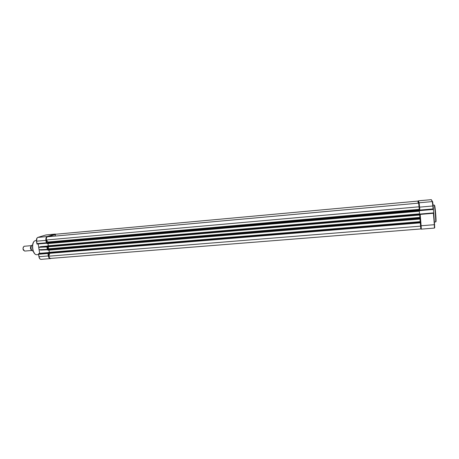<?xml version="1.0" encoding="UTF-8"?>
<svg xmlns="http://www.w3.org/2000/svg" width="459" height="459" viewBox="0 0 459 459"><rect width="100%" height="100%" fill="white"/><g stroke="black" fill="none" stroke-linecap="round" stroke-linejoin="round"><path stroke-width="0.69" d="M48.31 246.735L48.631 248.795L48 249.248L48.023 250.224L420.037 219.035L419.652 214.961M48.602 253.351L48.562 252.387L420.237 221.64L420.341 222.781L48.602 253.351L420.341 222.781M419.974 219.041L420.186 221.645M49.033 250.138L49.371 252.318M47.587 246.799L47.547 245.835L419.595 213.819L419.698 214.955L47.587 246.799L419.698 214.955M419.331 211.203L419.549 213.825M48.017 243.574L48.356 245.766M419.038 206.797L418.642 203.13L47.363 236.781C46.583 237.297 46.25 238.364 46.348 239.982L419.038 206.797L419.394 211.197L47.025 243.66L419.394 211.197M46.348 239.982L47.983 242.002L47.96 242.375L46.984 242.691L47.007 243.66M55.023 236.087L55.585 234.251L417.948 201.088L418.172 203.176M50.691 258.406L420.765 228.943L420.628 226.138L48.855 256.174C49.211 257.625 49.796 258.371 50.605 258.417L50.691 258.406M420.266 222.787L420.628 226.138M49.744 253.253L48.855 256.174M420.019 218.754L419.974 217.979M433.422 213.28L420.197 214.416L421.127 225.765L434.329 224.698L433.422 213.28L433.766 213.206L434.736 227.675M419.308 210.147L419.061 207.135L419.371 210.629L419.836 210.073L433.072 208.908L433.468 209.39L419.354 210.658L433.462 209.424M433.342 209.436L433.766 213.206M434.673 224.617L434.329 224.698L434.432 228.089L421.305 229.133L421.127 225.765L420.61 225.753L419.681 214.41L420.197 214.416M433.612 212.884L419.635 214.083M24.625 251.079L31.826 250.476C30.151 248.996 30.007 247.39 31.39 245.64L24.052 246.276L23.082 247.917L23.105 249.088L24.643 251.079M23.317 247.034L22.996 249.053L23.61 250.453M32.509 245.301L31.568 245.381C30.558 247.653 30.856 249.518 32.457 250.981L33.071 250.93M31.568 245.381L32.543 245.054M47.288 246.081L40.725 246.649L38.705 247.338L39.646 253.328L48.304 252.611M47.283 249.357L39.084 249.736L40.885 250.092L47.856 249.765L47.283 249.357L46.91 246.942L47.329 246.42M38.183 243.976L38.705 247.338L46.91 246.942M419.354 210.601L46.835 243.172L46.29 242.805L37.03 243.62L36.645 241.182C36.445 239.162 36.858 237.894 37.885 237.383L45.98 234.945L55.2 234.084M37.07 244.073L46.841 243.218L37.07 244.073L37.03 243.62M39.646 253.328L38.51 253.77L38.923 256.684L38.562 254.097M50.783 258.4L50.255 258.635C49.308 258.56 48.665 257.665 48.321 255.938L39.072 256.69L38.499 253.965M38.694 254.269L47.948 253.506L48.35 252.989M48.321 246.793L419.658 215.03M48.356 253.012L420.318 222.357M48.304 252.691L420.283 221.978M48.379 252.45L420.255 221.697L420.037 219.035L48.023 250.224M47.897 250.052L420.025 218.823M47.851 249.736L419.996 218.444M48 249.248L419.933 217.887M48.562 249.059L419.887 217.721M48.631 248.795L419.853 217.417M47.34 246.454L419.675 214.525M47.294 246.139L419.641 214.146M47.369 245.898L419.612 213.871M46.881 243.488L419.383 210.985M46.984 242.691L419.291 210.056M47.96 242.375L419.205 209.786M47.983 242.002L419.165 209.35M49.733 253.316L420.278 222.862M435.602 221.995L435.608 221.995C436.159 222.368 434.782 205.747 434.203 205.081L434.231 205.081M433.072 208.908L432.843 205.971L419.601 207.147L419.836 210.073M432.567 201.667L431.253 199.654L418.442 200.824L419.13 202.78L432.298 201.587L431.213 199.654M433.187 205.896L432.843 205.971L432.298 201.587L432.694 201.897L433.468 209.379M418.591 203.136L417.977 201.335M420.599 225.874L420.341 222.747M419.951 217.985L419.698 214.921M434.593 205.391C435.201 206.154 436.566 223.418 435.872 221.554M419.13 202.78L419.601 207.147L419.084 207.152L419.13 202.78M418.43 200.807L431.322 199.654M418.66 203.194L418.935 202.838L418.258 200.876L417.977 201.346M421.305 229.133C420.92 229.397 420.691 228.272 420.61 225.753L420.587 225.736M31.43 245.651C30.724 247.206 30.862 248.801 31.837 250.436M31.596 245.381C30.633 247.659 30.925 249.53 32.48 250.981M36.433 240.516L35.383 240.659C30.799 241.663 32.394 255.416 37.001 254.699L37.059 254.693M33.484 242.45C31.895 245.955 32.205 249.547 34.414 253.242M47.323 246.322L40.725 246.649M46.29 242.805L45.911 240.361L36.496 241.187L36.972 238.278M46.887 242.782L46.497 240.258L45.911 240.361C45.711 238.33 46.112 237.056 47.116 236.54L37.77 237.423M47.495 236.764L47.116 236.54L55.04 234.113L45.889 234.974M48.275 236.695L55.459 234.486L55.04 234.113L55.9 234.222M36.542 241.187L36.95 243.798M51.047 258.383L50.685 258.515M41.063 259.364L41.035 259.369C40.071 259.295 39.417 258.406 39.072 256.69L38.923 256.684C39.25 258.388 39.956 259.283 41.035 259.369L50.582 258.566M47.948 253.506L48.321 255.938L48.906 255.835L48.516 253.328M48.338 252.886L38.613 253.689M47.948 249.283L47.564 246.799M50.605 258.417L420.771 228.949M420.754 221.238L420.22 221.278M433.124 205.121L434.145 205.03M434.472 222.093L435.706 221.863M420.673 220.274L420.14 220.32M35.802 240.573L35.349 240.665C30.621 241.767 32.193 255.353 37.001 254.699L38.59 254.567M46.175 234.91L37.85 237.389C36.726 237.946 36.272 239.208 36.496 241.187L36.927 243.918M51.087 258.377L50.633 258.549M47.856 249.771L40.885 250.092"/></g></svg>
